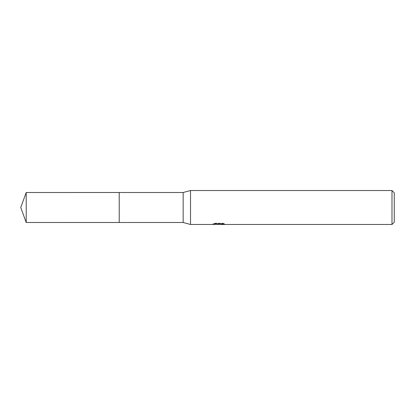 <?xml version="1.0" encoding="UTF-8"?>
<svg xmlns="http://www.w3.org/2000/svg" width="415" height="415" viewBox="0 0 415 415"><rect width="100%" height="100%" fill="white"/><g stroke="black" fill="none" stroke-linecap="round" stroke-linejoin="round"><path stroke-width="0.31" stroke-dasharray="2.08 1.56" d="M219.084 223.768L223.28 223.441L223.28 223.773L220.552 223.903M223.28 223.773L223.28 224.344L223.28 224.022L220.552 224.209M220.619 224.479L223.28 224.344M221.397 223.711L224.479 223.633L222.533 223.114L215.836 223.114L215.836 223.711M222.533 223.114L222.533 223.711M224.479 223.633L224.479 224.209M223.28 223.441L223.28 224.022M215.836 223.114L214.073 223.576L219.499 223.576L213.04 223.913L215.53 223.114L218.015 223.913L219.079 223.768L219.079 224.183M214.067 223.576L214.067 224.152M215.53 223.114L215.53 223.711L213.04 224.479L213.04 223.913L218.015 223.913M216.843 224.313L215.53 223.711M394.25 192.788L394.25 222.212M391.988 190.521L391.988 224.479M190.521 190.521L190.521 224.479M183.165 192.503L183.165 222.497M119.224 192.503L119.224 222.497M26.207 192.503L26.207 222.497M218.783 224.468L218.783 223.903M218.819 223.913L219.499 223.913"/><path stroke-width="0.62" d="M213.16 223.877L213.04 224.479L190.521 224.479L183.165 222.497L119.219 222.497L119.219 192.503L183.165 192.503L190.521 190.521L391.988 190.521L394.25 192.788L394.25 222.212L391.988 224.479L220.619 224.479L220.552 223.903L221.397 223.711M119.224 222.497L119.224 192.503M183.165 222.497L183.165 192.503M190.521 224.479L190.521 190.521M220.552 224.209L216.843 224.313M218.819 224.479L219.084 224.339M219.079 224.183L218.015 224.479M391.988 224.479L391.988 190.521M213.16 224.442L219.499 224.152L214.067 224.152L215.836 223.711L222.533 223.711L224.479 224.209L220.552 224.468M219.499 223.711L219.499 224.152M26.207 222.497L26.207 192.503L119.219 192.498L119.219 222.502L26.207 222.497L20.75 207.5L26.207 192.503M219.499 223.913L220.552 223.913"/></g></svg>
